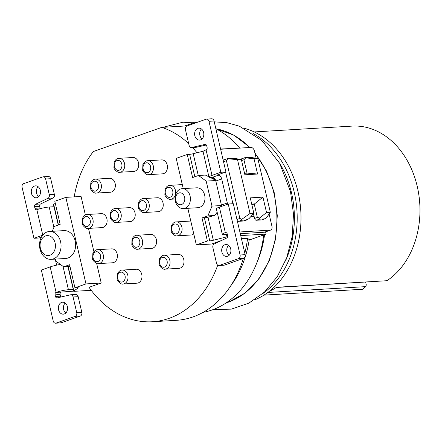 <?xml version="1.0" encoding="UTF-8"?>
<svg xmlns="http://www.w3.org/2000/svg" width="442" height="442" viewBox="0 0 442 442"><rect width="100%" height="100%" fill="white"/><g stroke="black" fill="none" stroke-linecap="round" stroke-linejoin="round"><path stroke-width="0.66" d="M74.201 196.872A95.699 73.737 -93.4 0 1 93.323 151.545L161.717 127.384A95.699 73.737 -93.4 0 1 188.717 143.711M196.972 152.761A95.699 73.737 -93.4 0 0 192.436 147.473M187.822 208.309L196.347 244.929L211.569 244.023L221.503 240.514M55.521 259.084L56.012 261.205L63.687 266.819L69.576 264.741L74.947 287.819L85.98 283.919L101.207 283.013L89.041 287.311A101.682 78.345 -93.4 0 0 152.357 321.748A101.682 78.345 -93.4 0 0 217.735 265.15M101.207 283.013L96.632 263.366M93.908 251.658L88.499 228.403M85.389 215.033L81.063 196.463L65.841 197.37L54.808 201.27L60.178 224.354L54.289 226.431L52.244 231.315M136.186 269.25A6.978 5.376 86.6 0 1 141.108 272.581A6.978 5.376 86.6 0 1 141.352 279.687A6.978 5.376 86.6 0 1 137.014 283.178L123.058 284.013A6.978 5.376 -93.4 0 0 127.395 280.515A6.978 5.376 86.6 0 0 127.152 273.416A6.978 5.376 86.6 0 0 122.23 270.079L136.186 269.25M178.214 254.399A6.978 5.376 86.6 0 1 183.132 257.736A6.978 5.376 86.6 0 1 183.375 264.841A6.978 5.376 86.6 0 1 179.043 268.333L165.087 269.161A6.978 5.376 -93.4 0 0 169.424 265.67A6.978 5.376 86.6 0 0 169.181 258.564A6.978 5.376 86.6 0 0 164.258 255.233L178.214 254.399M193.773 233.868A6.978 5.376 86.6 0 1 191.093 235L177.143 235.829A6.978 5.376 -93.4 0 0 181.474 232.337A6.978 5.376 86.6 0 0 181.231 225.238A6.978 5.376 86.6 0 0 176.314 221.901L190.264 221.072A6.978 5.376 86.6 0 1 190.795 221.072M161.673 159.899A6.978 5.376 86.6 0 1 166.595 163.236A6.978 5.376 86.6 0 1 166.838 170.336A6.978 5.376 86.6 0 1 162.501 173.833L148.551 174.662A6.978 5.376 -93.4 0 0 152.882 171.17A6.978 5.376 86.6 0 0 152.639 164.065A6.978 5.376 86.6 0 0 147.722 160.728L161.673 159.899M132.926 157.501A6.978 5.376 86.6 0 1 137.843 160.838A6.978 5.376 86.6 0 1 138.086 167.943A6.978 5.376 86.6 0 1 133.755 171.435L119.799 172.264A6.978 5.376 -93.4 0 0 124.13 168.772A6.978 5.376 86.6 0 0 123.887 161.667A6.978 5.376 86.6 0 0 118.97 158.335L132.926 157.501M109.572 178.308A6.978 5.376 86.6 0 1 114.489 181.645A6.978 5.376 86.6 0 1 114.738 188.745A6.978 5.376 86.6 0 1 110.401 192.237L96.444 193.071A6.978 5.376 -93.4 0 0 100.782 189.579A6.978 5.376 86.6 0 0 100.538 182.474A6.978 5.376 86.6 0 0 95.616 179.137L109.572 178.308M101.329 213.657A6.978 5.376 86.6 0 1 106.251 216.994A6.978 5.376 86.6 0 1 106.494 224.1A6.978 5.376 86.6 0 1 102.157 227.591L88.207 228.42A6.978 5.376 -93.4 0 0 92.538 224.928A6.978 5.376 86.6 0 0 92.295 217.823A6.978 5.376 86.6 0 0 87.378 214.486L101.329 213.657M111.633 248.852A6.978 5.376 86.6 0 1 116.55 252.189A6.978 5.376 86.6 0 1 116.793 259.288A6.978 5.376 86.6 0 1 112.461 262.78L98.505 263.614A6.978 5.376 -93.4 0 0 102.842 260.123A6.978 5.376 86.6 0 0 102.594 253.017A6.978 5.376 86.6 0 0 97.676 249.68L111.633 248.852M150.827 234.437A6.978 5.376 86.6 0 1 155.744 237.768A6.978 5.376 86.6 0 1 155.993 244.874A6.978 5.376 86.6 0 1 151.656 248.365L137.7 249.2A6.978 5.376 -93.4 0 0 142.037 245.708A6.978 5.376 86.6 0 0 141.794 238.603A6.978 5.376 86.6 0 0 136.871 235.266L150.827 234.437M157.457 197.751A6.978 5.376 86.6 0 1 162.38 201.082A6.978 5.376 86.6 0 1 162.623 208.188A6.978 5.376 86.6 0 1 158.291 211.679L144.335 212.508A6.978 5.376 -93.4 0 0 148.667 209.016A6.978 5.376 86.6 0 0 148.424 201.917A6.978 5.376 86.6 0 0 143.506 198.58L157.457 197.751M129.423 207.652A6.978 5.376 86.6 0 1 134.346 210.989A6.978 5.376 86.6 0 1 134.589 218.094A6.978 5.376 86.6 0 1 130.252 221.586L116.296 222.414A6.978 5.376 -93.4 0 0 120.633 218.923A6.978 5.376 86.6 0 0 120.39 211.817A6.978 5.376 86.6 0 0 115.467 208.486L129.423 207.652M187.231 125.865L161.717 127.384M184.574 126.025L193.447 122.887L182.933 122.196L163.059 127.307M193.447 122.887L194.784 123.196M182.933 122.196L185.032 122.069A95.699 73.737 86.6 0 1 196.596 122.556M249.724 147.523A88.72 68.361 -93.4 0 0 215.873 128.755A95.699 73.737 86.6 0 1 239.57 147.91M55.278 203.309L53.697 204.381A3.989 0.552 -13.1 0 0 53.51 204.613L58.261 225.028M85.98 283.919L65.841 197.37M51.117 259.344L65.703 258.476A13.956 10.752 -93.4 0 0 68.007 258.006A13.956 10.752 -93.4 0 0 75.455 242.393A13.956 10.752 -93.4 0 0 64.046 230.613L49.46 231.481A13.956 10.752 -93.4 0 0 47.156 231.951A13.956 10.752 -93.4 0 0 39.708 247.564A13.956 10.752 -93.4 0 0 51.117 259.344A13.956 10.752 -93.4 0 0 53.421 258.879A13.956 10.752 -93.4 0 0 60.869 243.26A13.956 10.752 -93.4 0 0 49.46 231.481M69.974 266.443L63.687 266.819M60.444 264.449A8.973 1.238 -13.1 0 0 50.173 266.913L41.344 270.029L53.206 320.997A2.989 2.304 -93.4 0 0 55.593 323.201A2.989 2.304 -93.4 0 0 56.084 323.102L75.212 316.345A2.989 2.304 -93.4 0 0 76.748 312.682L73.096 296.98A2.989 2.304 -93.4 0 0 70.709 294.775A2.989 2.304 -93.4 0 0 70.411 294.82L57.245 297.88A1.995 1.536 86.6 0 1 57.046 297.914A1.995 1.536 86.6 0 1 55.454 296.444L55.079 294.836A1.995 1.536 86.6 0 1 56.106 292.394A8.973 1.238 -13.1 0 1 68.433 289.714L73.245 289.427M91.223 290.311L74.593 291.3A3.989 0.552 -13.1 0 1 73.648 291.162A3.989 0.552 -13.1 0 1 73.836 290.93L78.085 288.046L77.996 287.687M74.947 287.819L77.328 287.676A3.989 0.552 -13.1 0 1 78.267 287.814A3.989 0.552 -13.1 0 1 78.085 288.046M152.357 321.748L176.214 320.328A101.682 78.345 -93.4 0 0 229.083 288.272A101.682 78.345 -93.4 0 0 243.327 258.443M244.802 253.122A101.682 78.345 -93.4 0 0 247.592 238.304L241.437 238.669M226.453 234.487L226.995 236.818L213.342 240.26A3.989 0.552 -13.1 0 1 209.762 240.89L204.392 217.812L202.011 217.95L207.9 215.873L214.795 215.458L207.972 217.182A3.989 0.552 -13.1 0 1 204.392 217.812M226.995 236.818A3.989 0.552 -13.1 0 1 227.647 236.663M240.724 235.586L266.095 234.078L265.581 231.879M247.592 238.304L249.227 239.663L250.498 239.586L266.095 234.078M196.347 244.929L207.381 241.028L209.762 240.89M217.155 212.193L214.795 215.458M207.9 215.873L211.994 206.099L221.508 205.53A3.989 2.481 70.5 0 1 221.569 206.359M227.348 234.437L224.414 234.608A8.973 1.238 -13.1 0 1 222.298 234.304A8.973 1.238 -13.1 0 1 225.326 232.608A1.995 1.536 86.6 0 1 225.658 232.542A1.995 1.536 86.6 0 1 227.249 234.011L227.619 235.614A1.995 1.536 86.6 0 1 226.724 238.006L214.237 244.006A2.989 2.304 -93.4 0 0 212.889 247.592L216.541 263.294A2.989 2.304 -93.4 0 0 218.928 265.498A2.989 2.304 -93.4 0 0 219.42 265.399L238.553 258.636A2.989 2.304 -93.4 0 0 240.089 254.973L228.227 204.005L219.398 207.127A8.973 1.238 166.9 0 0 216.37 208.817L222.298 234.304M264.393 232.227L270.283 230.149A3.989 2.481 70.5 0 0 270.714 230.061L264.83 232.144A3.989 2.481 70.5 0 1 264.393 232.227L240.277 233.663M270.283 230.149L239.879 231.962M219.42 265.399L224.497 265.095A2.989 2.304 86.6 0 1 224.006 265.194L218.928 265.498M224.497 265.095L243.625 258.338A2.989 2.304 86.6 0 0 245.161 254.669L233.304 203.701L228.227 204.005M228.542 245.349A5.984 4.608 -93.4 0 0 229.133 255.305M227.647 256.25A5.984 4.608 -93.4 0 0 230.834 249.553A5.984 4.608 -93.4 0 0 225.945 244.509A5.984 4.608 -93.4 0 0 224.961 244.708A5.984 4.608 -93.4 0 0 221.768 251.399A5.984 4.608 -93.4 0 0 226.658 256.448A5.984 4.608 -93.4 0 0 227.647 256.25M227.453 204.281A3.989 2.481 -109.5 0 0 227.298 202.972L221.414 205.049A3.989 2.481 -109.5 0 1 221.508 205.53M221.414 205.049L215.818 181.01A3.989 2.481 -109.5 0 0 215.69 180.529L206.176 181.098L198.497 175.48L192.613 177.562L187.242 154.485L176.203 158.38L183.237 188.607M211.994 206.099L206.176 181.098M227.298 202.972L221.707 178.927L215.818 181.01M215.69 180.529A3.989 2.481 70.5 0 0 212.387 177.314L211.099 177.391A8.973 1.238 166.9 0 1 208.983 177.082L203.055 151.6A8.973 1.238 166.9 0 1 206.083 149.904A1.995 1.536 86.6 0 0 207.105 147.462L206.734 145.86A1.995 1.536 86.6 0 0 205.143 144.39A1.995 1.536 86.6 0 0 204.944 144.418L191.773 147.484L196.85 147.18A2.989 2.304 86.6 0 1 196.552 147.225L191.474 147.529A2.989 2.304 -93.4 0 0 191.773 147.484M208.983 177.082A8.973 1.238 166.9 0 1 212.011 175.391L220.845 172.269L225.917 171.971L217.088 175.087L218.276 175.236A3.989 2.481 -109.5 0 1 221.707 178.927M210.033 177.408L215.503 180.016M208.928 176.85L205.397 175.071L198.497 175.48M207.381 241.028L202.011 217.95M183.314 208.574L197.905 207.707A9.967 7.68 -93.4 0 0 199.552 207.375A9.967 7.68 -93.4 0 0 204.867 196.22A9.967 7.68 -93.4 0 0 196.718 187.806L182.132 188.673A9.967 7.68 -93.4 0 0 180.485 189.01A9.967 7.68 -93.4 0 0 175.165 200.16A9.967 7.68 -93.4 0 0 183.314 208.574A9.967 7.68 -93.4 0 0 184.96 208.243A9.967 7.68 -93.4 0 0 190.281 197.088A9.967 7.68 -93.4 0 0 182.132 188.673M203.364 151.153L193.198 153.711A3.989 0.552 -13.1 0 1 189.624 154.341L194.845 176.772M187.242 154.485L189.624 154.341M220.58 149.037L246.006 147.75M270.714 230.061A3.989 2.481 70.5 0 0 271.924 226.149L269.101 214.016M220.63 149.258L251.034 147.446A3.989 2.481 70.5 0 1 254.47 151.142L256.095 158.125M253.216 213.95A9.967 7.68 86.6 0 1 254.111 216.486L254.559 218.409A1.995 1.243 -109.5 0 0 256.277 220.26L261.797 219.928A1.995 1.243 -109.5 0 0 262.012 219.884A1.995 1.243 -109.5 0 0 262.333 219.674M241.166 159.391A1.995 1.243 -109.5 0 1 241.735 158.755A1.995 1.243 -109.5 0 1 241.951 158.711M224.188 159.772L223.591 159.927M223.227 160.418A1.995 1.243 -109.5 0 1 223.785 159.827A1.995 1.243 -109.5 0 1 224 159.783M225.58 172.087L232.945 203.723M244.282 220.834A1.995 1.243 -109.5 0 1 244.061 220.956A1.995 1.243 -109.5 0 1 243.846 221L238.326 221.326A1.995 1.243 -109.5 0 1 237.282 220.801M220.845 172.269L208.983 121.301A2.989 2.304 -93.4 0 0 206.596 119.097A2.989 2.304 -93.4 0 0 206.105 119.196L186.972 125.959A2.989 2.304 -93.4 0 0 185.436 129.622L189.093 145.324A2.989 2.304 -93.4 0 0 191.474 147.529M200.569 139.887A5.984 4.608 -93.4 0 0 203.756 133.197A5.984 4.608 -93.4 0 0 198.867 128.147A5.984 4.608 -93.4 0 0 197.883 128.346A5.984 4.608 -93.4 0 0 194.69 135.042A5.984 4.608 -93.4 0 0 199.58 140.086A5.984 4.608 -93.4 0 0 200.569 139.887M225.917 171.971L214.055 121.003A2.989 2.304 86.6 0 0 211.674 118.799L206.596 119.097M196.85 147.18L206.32 144.976M201.464 128.987A5.984 4.608 -93.4 0 0 202.06 138.948M251.874 204.823L254.227 203.989L257.36 217.453L259.708 217.994L259.332 219.21L264.41 218.906L266.36 217.873L270.333 212.282L257.802 158.429L250.089 157.363L244.851 157.683L241.547 158.855M261.46 219.95L264.686 218.845L261.57 219.945M257.802 158.429L253.995 158.656L257.575 174.037L244.89 174.794L241.31 159.407L235.028 158.545L227.254 158.722L227.669 158.921L226.431 160.722L239.857 218.42L241.73 219.337L241.575 220.265L246.923 219.901M243.697 221.006L249.012 218.63L253.841 213.259L250.26 197.872L262.946 197.121L266.526 212.508L270.333 212.282M227.254 158.722L237.503 159.634L250.034 213.486L253.841 213.259M245.012 157.661L245.724 157.91L243.934 159.755L247.045 173.142M245.724 157.91L253.995 158.656M241.31 159.407L237.503 159.634M262.946 197.121L254.526 203.895L251.697 204.066M254.227 203.989L254.526 203.895M259.708 217.994L266.526 212.508M241.73 219.337L250.034 213.486M244.537 173.292L247.365 173.126L257.575 174.037M263.708 234.923A95.699 73.737 86.6 0 1 256.034 264.808A95.699 73.737 86.6 0 1 203.105 312.334M249.227 239.663A95.699 73.737 86.6 0 1 232.21 283.792L229.083 288.272M264.565 234.619A88.72 68.361 86.6 0 1 257.614 260.99L256.034 264.808M54.001 206.729L49.189 207.016A8.973 1.238 166.9 0 0 36.857 209.696A1.995 1.536 86.6 0 1 36.531 209.762A1.995 1.536 86.6 0 1 34.94 208.287L34.564 206.685A1.995 1.536 86.6 0 1 35.465 204.298L47.951 198.298A2.989 2.304 -93.4 0 0 49.3 194.712L45.642 179.01A2.989 2.304 -93.4 0 0 43.261 176.806A2.989 2.304 -93.4 0 0 42.764 176.905L23.636 183.662A2.989 2.304 -93.4 0 0 22.1 187.331L33.962 238.299L42.708 235.205M59.576 264.576A3.989 2.481 70.5 0 0 59.687 263.896M61.62 302.416A5.984 4.608 -93.4 0 0 58.427 309.107A5.984 4.608 -93.4 0 0 63.322 314.157A5.984 4.608 -93.4 0 0 64.305 313.953A5.984 4.608 -93.4 0 0 67.499 307.262A5.984 4.608 -93.4 0 0 62.609 302.212A5.984 4.608 -93.4 0 0 61.62 302.416M60.941 297.024A1.995 1.536 -93.4 0 1 60.526 296.14L60.156 294.538A1.995 1.536 -93.4 0 1 61.178 292.096L73.643 291.134M56.084 323.102L61.156 322.804A2.989 2.304 86.6 0 1 60.664 322.903L55.593 323.201M61.156 322.804L80.289 316.041A2.989 2.304 86.6 0 0 81.825 312.378L78.173 296.676A2.989 2.304 86.6 0 0 75.786 294.471L70.709 294.775M65.206 303.052A5.984 4.608 -93.4 0 0 65.797 313.013M49.3 194.712L54.372 194.408A2.989 2.304 86.6 0 1 53.023 197.994L40.537 203.994A1.995 1.536 -93.4 0 0 39.642 206.386L40.012 207.989A1.995 1.536 -93.4 0 0 40.277 208.652M54.372 194.408L50.719 178.706A2.989 2.304 86.6 0 0 48.333 176.502L43.261 176.806M33.962 238.299L39.034 237.995L41.415 237.155M38.128 186.695A5.984 4.608 -93.4 0 0 38.719 196.651M34.542 186.054A5.984 4.608 -93.4 0 0 31.354 192.745A5.984 4.608 -93.4 0 0 36.244 197.795A5.984 4.608 -93.4 0 0 37.227 197.596A5.984 4.608 -93.4 0 0 40.421 190.9A5.984 4.608 -93.4 0 0 35.531 185.855A5.984 4.608 -93.4 0 0 34.542 186.054M56.62 265.139L55.217 259.1M254.211 300.052A88.72 68.361 -93.4 0 0 300.798 211.049A88.72 68.361 -93.4 0 0 243.978 128.202M365.656 282.151L366.319 284.991L365.656 286.637L362.821 289.234A81.742 62.985 86.6 0 1 361.766 289.311L263.94 295.134M269.366 291.311A81.742 62.985 -93.4 0 0 276.587 287.278L386.954 280.709L276.294 287.471M254.227 131.931L352.053 126.108A81.742 62.985 86.6 0 1 417.242 186.397A81.742 62.985 86.6 0 1 386.954 280.709M181.529 204.547A5.984 4.608 -93.4 0 0 184.601 197.215A5.984 4.608 -93.4 0 0 178.844 193.005A5.984 4.608 -93.4 0 0 175.772 200.337A5.984 4.608 -93.4 0 0 181.529 204.547M49.985 255.183A9.967 7.68 -93.4 0 0 55.106 242.967A9.967 7.68 -93.4 0 0 45.509 235.951A9.967 7.68 -93.4 0 0 40.393 248.166A9.967 7.68 -93.4 0 0 49.985 255.183M62.991 266.305L68.433 289.714M68.162 266.554L73.836 290.93M213.342 240.26L207.972 217.182M225.995 232.569L225.326 232.608L219.398 207.127M240.089 254.973L245.161 254.669M238.553 258.636L243.625 258.338M218.276 175.236L212.387 177.314M213.585 179.198L213.177 177.441M193.198 153.711L198.281 175.557M250.758 216.685L254.111 216.486M212.011 175.391L206.083 149.904M208.983 121.301L214.055 121.003M205.348 144.396L204.944 144.418M256.382 220.254L259.332 219.21M254.564 218.442L257.36 217.453M238.625 221.309L241.575 220.265M236.962 219.442L239.857 218.42M223.536 161.744L226.431 160.722M241.581 160.584L243.934 159.755M226.232 302.842A88.72 68.361 -93.4 0 0 228.37 302.135A88.72 68.361 -93.4 0 0 275.151 239.139A88.72 68.361 -93.4 0 0 255.012 153.479M49.189 207.016L53.918 227.326M58.482 224.95L53.697 204.381M50.173 266.913L56.106 292.394L61.178 292.096M75.212 316.345L80.289 316.041M76.748 312.682L81.825 312.378M73.096 296.98L78.173 296.676M60.526 296.14L55.454 296.444M60.156 294.538L55.079 294.836M40.012 207.989L34.94 208.287M36.857 209.696L42.775 235.122M45.642 179.01L50.719 178.706M47.951 198.298L53.023 197.994M40.537 203.994L35.465 204.298M39.642 206.386L34.564 206.685M279.604 163.208A86.726 66.825 86.6 0 1 285.427 261.073M253.222 133.572A88.72 68.361 86.6 0 1 296.991 211.276A88.72 68.361 86.6 0 1 262.747 293.626M362.821 289.234L263.962 295.118M365.656 286.637L267.863 292.46M117.986 274.637A4.984 3.84 -93.4 0 0 119.567 281.438A4.984 3.84 -93.4 0 0 124.771 279.598A4.984 3.84 86.6 0 0 123.185 272.802A4.984 3.84 86.6 0 0 117.986 274.637M160.01 259.791A4.984 3.84 -93.4 0 0 161.595 266.592A4.984 3.84 -93.4 0 0 166.794 264.752A4.984 3.84 86.6 0 0 165.214 257.951A4.984 3.84 86.6 0 0 160.01 259.791M172.065 226.459A4.984 3.84 -93.4 0 0 173.645 233.26A4.984 3.84 -93.4 0 0 178.85 231.42A4.984 3.84 86.6 0 0 177.27 224.624A4.984 3.84 86.6 0 0 172.065 226.459M182.303 184.59L169.91 185.331A6.978 5.376 86.6 0 1 174.833 188.662A6.978 5.376 86.6 0 1 175.076 195.767A6.978 5.376 -93.4 0 1 170.739 199.259L175.049 199.005M165.667 189.889A4.984 3.84 -93.4 0 0 167.247 196.69A4.984 3.84 -93.4 0 0 172.452 194.85A4.984 3.84 86.6 0 0 170.866 188.054A4.984 3.84 86.6 0 0 165.667 189.889M143.473 165.291A4.984 3.84 -93.4 0 0 145.053 172.093A4.984 3.84 -93.4 0 0 150.258 170.253A4.984 3.84 86.6 0 0 148.678 163.452A4.984 3.84 86.6 0 0 143.473 165.291M114.721 162.894A4.984 3.84 -93.4 0 0 116.307 169.695A4.984 3.84 -93.4 0 0 121.506 167.855A4.984 3.84 86.6 0 0 119.926 161.054A4.984 3.84 86.6 0 0 114.721 162.894M91.367 183.701A4.984 3.84 -93.4 0 0 92.953 190.496A4.984 3.84 -93.4 0 0 98.157 188.662A4.984 3.84 86.6 0 0 96.571 181.861A4.984 3.84 86.6 0 0 91.367 183.701M83.129 219.05A4.984 3.84 -93.4 0 0 84.709 225.851A4.984 3.84 -93.4 0 0 89.914 224.011A4.984 3.84 86.6 0 0 88.334 217.21A4.984 3.84 86.6 0 0 83.129 219.05M93.428 254.244A4.984 3.84 -93.4 0 0 95.013 261.04A4.984 3.84 -93.4 0 0 100.212 259.205A4.984 3.84 86.6 0 0 98.632 252.404A4.984 3.84 86.6 0 0 93.428 254.244M132.622 239.824A4.984 3.84 -93.4 0 0 134.208 246.625A4.984 3.84 -93.4 0 0 139.412 244.791A4.984 3.84 86.6 0 0 137.827 237.989A4.984 3.84 86.6 0 0 132.622 239.824M139.258 203.138A4.984 3.84 -93.4 0 0 140.838 209.939A4.984 3.84 -93.4 0 0 146.042 208.099A4.984 3.84 86.6 0 0 144.462 201.303A4.984 3.84 86.6 0 0 139.258 203.138M111.224 213.044A4.984 3.84 -93.4 0 0 112.804 219.845A4.984 3.84 -93.4 0 0 118.008 218.005A4.984 3.84 86.6 0 0 116.423 211.204A4.984 3.84 86.6 0 0 111.224 213.044M73.648 291.162L67.93 266.57M243.813 221L246.84 219.928M223.481 160.021L227.094 158.744M254.863 152.844L266.52 171.093L274.178 192.508L277.294 215.591L275.659 238.746L269.377 260.349L258.907 278.902L244.984 293.129L228.586 302.09L226.166 302.881M250.05 147.506L233.857 135.153L215.856 128.727M213.072 309.604L231.376 309.124L248.885 303.124L264.498 292.04L277.344 276.593L286.742 257.703L292.217 236.442L293.494 214.022L290.51 191.718L279.653 163.302L262.034 140.617L239.415 126.202L226.973 122.694L214.254 121.843M123.058 284.013C120.881 284.924 116.804 280.372 117.185 279.388L117.412 273.791C118.876 271.211 120.484 269.974 122.23 270.079M165.087 269.161C162.905 270.073 158.833 265.52 159.214 264.543L159.44 258.946C160.905 256.366 162.512 255.128 164.258 255.233M177.143 235.829C174.96 236.746 170.888 232.194 171.264 231.21L171.496 225.613C172.96 223.033 174.562 221.796 176.314 221.901M170.739 199.259C168.557 200.176 164.485 195.624 164.866 194.64L165.093 189.043C166.557 186.463 168.164 185.226 169.91 185.331M148.551 174.662C146.368 175.573 142.296 171.021 142.678 170.043L142.904 164.446C144.368 161.866 145.97 160.623 147.722 160.728M119.799 172.264C117.616 173.181 113.544 168.629 113.925 167.645L114.152 162.048C115.616 159.468 117.218 158.23 118.97 158.335M96.444 193.071C94.262 193.983 90.19 189.43 90.571 188.447L90.798 182.85C92.262 180.27 93.87 179.032 95.616 179.137M88.207 228.42C86.024 229.332 81.952 224.779 82.334 223.801L82.56 218.204C84.024 215.624 85.626 214.387 87.378 214.486M98.505 263.614C96.323 264.526 92.251 259.973 92.632 258.99L92.859 253.399C94.323 250.813 95.931 249.575 97.676 249.68M137.7 249.2C135.517 250.111 131.445 245.559 131.826 244.575L132.053 238.978C133.517 236.398 135.125 235.161 136.871 235.266M144.335 212.508C142.153 213.425 138.081 208.873 138.462 207.889L138.689 202.292C140.153 199.712 141.755 198.475 143.506 198.58M116.296 222.414C114.119 223.332 110.041 218.773 110.423 217.796L110.649 212.199C112.113 209.618 113.721 208.381 115.467 208.486"/></g></svg>
